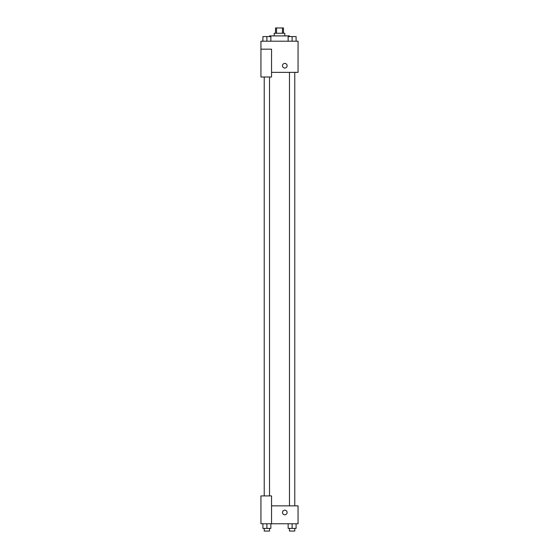 <?xml version="1.0" encoding="UTF-8"?>
<svg xmlns="http://www.w3.org/2000/svg" width="559" height="559" viewBox="0 0 559 559"><rect width="100%" height="100%" fill="white"/><g stroke="black" fill="none" stroke-linecap="round" stroke-linejoin="round"><path stroke-width="0.84" d="M276.53 33.254L276.53 27.95L275.524 27.95L275.524 33.254M276.53 27.95L283.476 27.95L283.476 33.254M282.47 33.254L282.47 27.95M274.196 35.902L274.196 33.254L284.804 33.254L284.804 35.902M294.775 36.566L289.471 36.566L289.443 35.902L269.557 35.902L269.557 36.566L264.225 36.566M260.941 49.164L260.941 77.002L271.548 77.002L271.548 49.164L260.941 49.164L260.941 41.205L298.059 41.205L298.059 72.363L271.548 72.363M282.484 65.731A2.32 2.32 0 0 1 285.963 63.726A2.32 2.32 0 0 1 285.963 67.744A2.32 2.32 0 0 1 282.484 65.731M271.548 505.86L298.059 505.86L298.059 523.762L260.941 523.762L260.941 495.917L271.548 495.917L271.548 523.762M282.484 512.491A2.32 2.32 0 0 1 285.963 510.479A2.32 2.32 0 0 1 285.963 514.497A2.32 2.32 0 0 1 282.484 512.491M288.144 523.762L288.144 528.402L296.095 528.402L296.095 523.762L296.095 528.402M292.119 528.402L292.119 523.762M294.775 528.402L294.775 531.05L289.471 531.05L289.471 528.402M262.905 523.762L262.905 528.402L270.856 528.402L270.856 523.762L270.856 528.402M266.881 528.402L266.881 523.762M269.529 528.402L269.529 531.05L264.225 531.05L264.225 528.402M288.144 41.205L288.144 36.566L296.095 36.566L296.095 41.205L296.095 36.566M292.119 41.205L292.119 36.566M262.905 41.205L262.905 36.566L270.856 36.566L270.856 41.205L270.856 36.566M266.881 41.205L266.881 36.566M289.471 72.363L289.471 505.86M294.775 72.363L294.775 505.86M269.529 495.917L269.529 77.002M264.225 495.917L264.225 77.002"/></g></svg>
